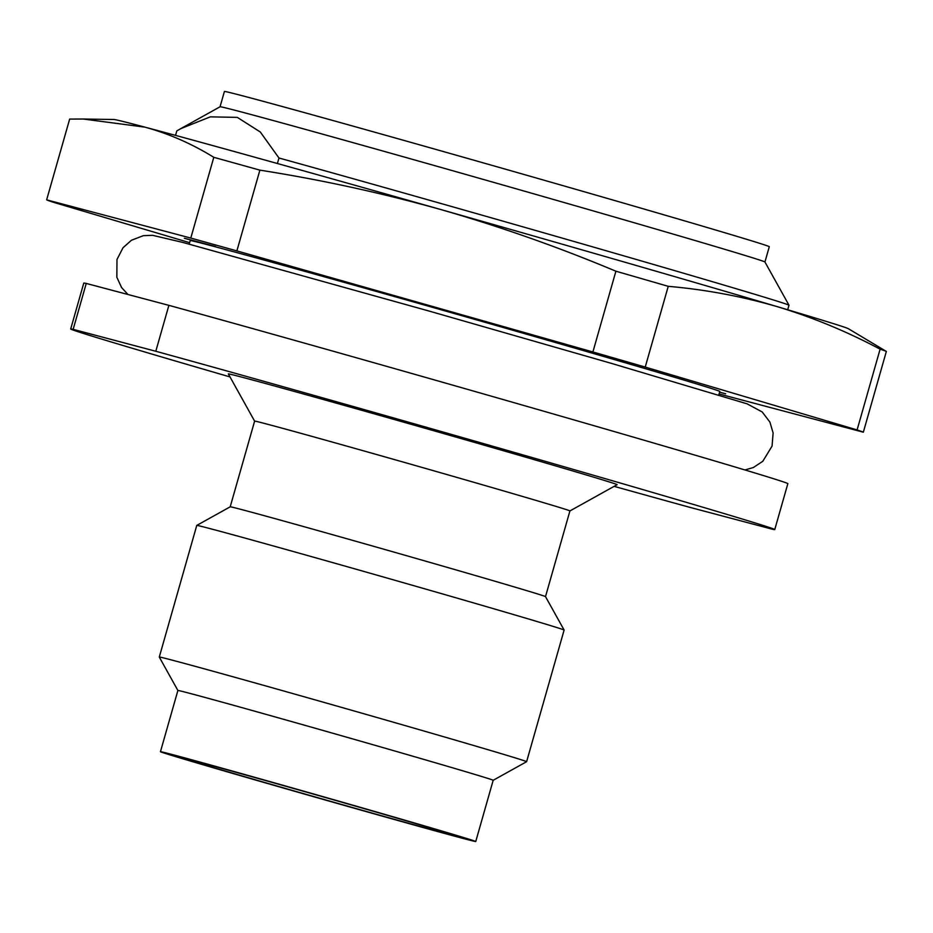 <?xml version="1.0" encoding="UTF-8"?>
<svg xmlns="http://www.w3.org/2000/svg" width="933" height="933" viewBox="0 0 933 933"><rect width="100%" height="100%" fill="white"/><g stroke="black" fill="none" stroke-linecap="round" stroke-linejoin="round"><path stroke-width="1.4" d="M718.783 394.986L719.786 391.452A275.328 2.204 -164.1 0 0 509.733 329.372A275.328 2.204 -164.1 0 0 212.596 246.055A275.328 2.204 -164.1 0 0 190.204 240.597L189.201 244.131M764.932 261.998L769.293 246.697A283.282 2.263 15.9 0 0 553.176 182.833A283.282 2.263 15.9 0 0 247.443 97.102A283.282 2.263 15.9 0 0 224.41 91.481L220.048 106.782A283.282 2.263 15.9 0 1 243.081 112.403A283.282 2.263 15.9 0 1 546.738 197.539A283.282 2.263 15.9 0 1 764.908 261.963A283.282 2.263 15.9 0 1 764.932 261.986L788.991 305.219A318.293 2.542 -164.1 0 0 606.1 250.732A318.293 2.542 -164.1 0 0 278.967 158.004L260.307 132.008L237.32 117.371L210.322 116.858L180.874 128.591L176.815 130.923L175.544 135.378M215.616 246.557A292.449 2.344 -164.1 0 0 184.361 238.277L215.616 246.557M719.576 392.21A292.449 2.344 -164.1 0 0 725.641 393.773L719.588 392.163M592.898 351.974A424.923 3.394 15.9 0 1 645.228 367.077L668.238 286.326A424.923 3.394 -164.1 0 0 615.897 271.211L592.898 351.974L236.877 250.907L259.887 170.144A424.923 3.394 -164.1 0 0 213.797 157.315L190.787 238.067A424.923 3.394 15.9 0 1 236.877 250.907M190.787 238.067L46.65 199.849L69.66 119.086L83.294 119.027L144.883 127.133A381.947 3.056 15.9 0 1 441.041 209.61A381.947 3.056 15.9 0 1 777.329 306.677A381.947 3.056 15.9 0 1 848.354 328.696L886.35 351.438L863.34 432.201L719.203 393.971A424.923 3.394 15.9 0 1 719.075 393.936M189.621 242.673L52.889 202.123A424.923 3.394 15.9 0 1 46.65 199.849M886.35 351.438A424.923 3.394 -164.1 0 0 880.111 349.164L857.1 429.926A424.923 3.394 15.9 0 1 863.34 432.201M857.1 429.926L645.228 367.077M788.991 305.219L787.697 309.756M277.404 163.508L278.967 158.004M83.294 119.027L114.013 119.506A381.947 3.056 15.9 0 1 144.883 127.133C168.931 133.722 191.906 143.775 213.797 157.315M880.111 349.164C846.966 331.553 812.713 317.383 777.329 306.677C741.828 296.356 705.465 289.58 668.238 286.326M615.897 271.211C558.82 247.245 500.543 226.719 441.041 209.61C381.434 192.898 321.057 179.742 259.887 170.144M442.802 832.598A141.641 1.131 15.9 0 1 289.02 789.47A141.641 1.131 15.9 0 1 181.9 757.794A141.641 1.131 15.9 0 1 318.41 795.522A141.641 1.131 15.9 0 1 454.313 835.397A141.641 1.131 15.9 0 1 442.802 832.598M173.783 754.949A163.916 1.306 15.9 0 1 350.691 804.561A163.916 1.306 15.9 0 1 475.748 841.519A163.916 1.306 15.9 0 1 317.745 797.867A163.916 1.306 15.9 0 1 160.453 751.695A163.916 1.306 15.9 0 1 173.783 754.949M160.453 751.695L177.888 690.478A163.916 1.306 15.9 0 1 177.888 690.478A163.916 1.306 15.9 0 1 191.218 693.732A163.916 1.306 15.9 0 1 368.127 743.333A163.916 1.306 15.9 0 1 493.184 780.291L526.609 761.701A190.973 1.528 15.9 0 1 526.609 761.701L564.115 630.067A190.973 1.528 -164.1 0 0 564.115 630.043A190.973 1.528 -164.1 0 0 417.692 586.799A190.973 1.528 -164.1 0 0 212.304 529.209A190.973 1.528 -164.1 0 0 196.781 525.407A190.973 1.528 -164.1 0 0 196.77 525.419L159.286 657.054A190.973 1.528 15.9 0 1 159.286 657.054A190.973 1.528 15.9 0 1 174.809 660.832A190.973 1.528 15.9 0 1 380.921 718.632A190.973 1.528 15.9 0 1 526.62 761.69M196.781 525.407L230.218 506.806A163.916 1.306 15.9 0 1 230.218 506.806A163.916 1.306 15.9 0 1 243.536 510.071A163.916 1.306 15.9 0 1 419.827 559.497A163.916 1.306 15.9 0 1 545.502 596.619L564.115 630.043M230.206 506.806L254.627 421.11A163.916 1.306 15.9 0 1 267.958 424.363A163.916 1.306 15.9 0 1 444.866 473.964A163.916 1.306 15.9 0 1 569.923 510.922A163.951 1.306 -164.1 0 0 445.484 474.139A163.951 1.306 -164.1 0 0 267.923 424.352A163.951 1.306 -164.1 0 0 254.592 421.11A163.951 1.306 -164.1 0 0 254.616 421.133L228.328 373.911A202.146 1.621 15.9 0 1 244.761 377.912A202.146 1.621 15.9 0 1 463.689 439.303A202.146 1.621 15.9 0 1 617.145 484.67L569.946 510.934A163.951 1.306 -164.1 0 1 569.911 510.946M614.124 486.35A366.039 2.927 -164.1 0 0 689.674 507.295L772.314 529.209A366.039 2.927 -164.1 0 0 774.763 529.559A366.039 2.927 -164.1 0 0 545.502 461.392A366.039 2.927 -164.1 0 0 155.799 351.263L73.159 329.349A366.039 2.927 -164.1 0 0 70.698 328.999A366.039 2.927 -164.1 0 0 230.008 376.932M155.799 351.263L168.885 305.348L86.244 283.434L73.159 329.349M86.244 283.434A366.039 2.927 -164.1 0 0 83.783 283.084L70.698 328.999M774.763 529.559L787.849 483.644A366.039 2.927 -164.1 0 0 558.575 415.477A366.039 2.927 -164.1 0 0 168.885 305.348M220.06 106.77L180.874 128.591M744.954 469.964L753.374 467.515L762.821 461.264L772.069 446.079L773.119 432.959L769.912 422.101L762.203 411.954L747.1 403.837L612.235 363.613L428.539 310.899L182.681 242.393L152.557 235.314L143.344 235.676L131.46 240.236L123.004 247.758L116.987 259.479L116.847 277.253L121.582 287.539L127.973 294.501M475.748 841.519L493.184 780.291M177.888 690.49L159.286 657.065M545.502 596.63L569.923 510.922"/></g></svg>
